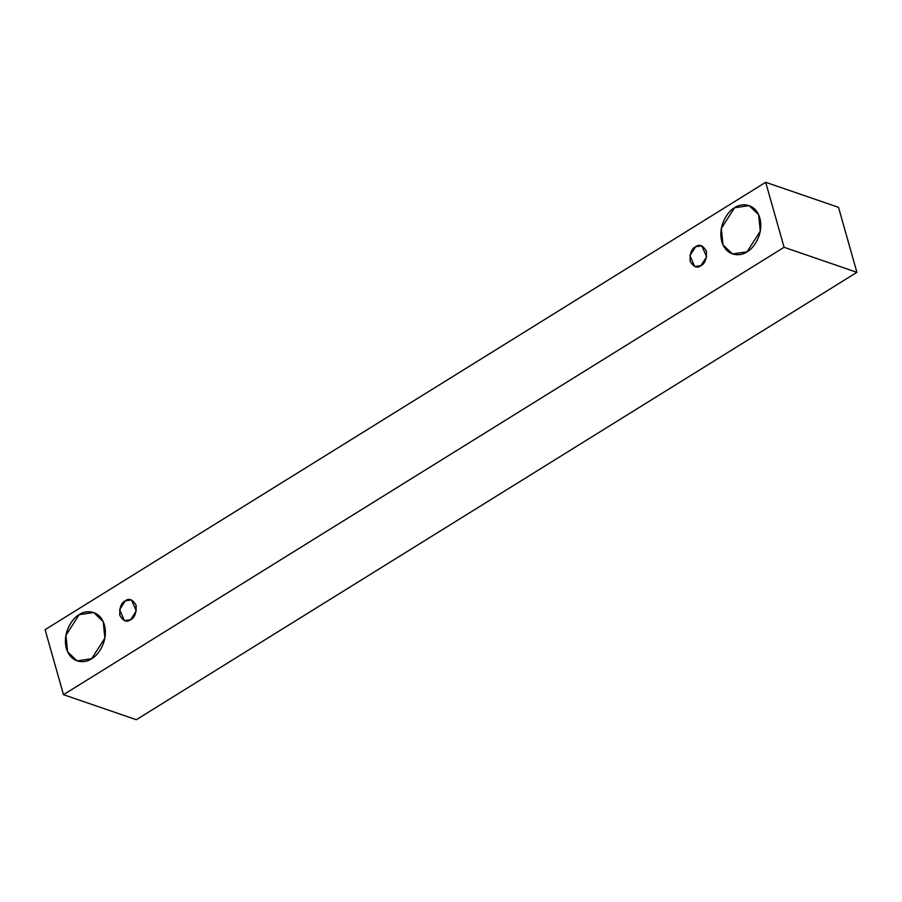 <?xml version="1.0" encoding="UTF-8"?>
<svg xmlns="http://www.w3.org/2000/svg" width="902" height="902" viewBox="0 0 902 902"><rect width="100%" height="100%" fill="white"/><g stroke="black" fill="none" stroke-linecap="round" stroke-linejoin="round"><path stroke-width="1.35" d="M45.1 629.675L765.685 182.294L838.51 207.325L765.685 182.294L784.086 247.295L63.49 694.675L45.1 629.675L63.49 694.675L136.315 719.706L63.49 694.675L784.086 247.295L856.9 272.325L784.086 247.295L765.685 182.294L45.1 629.675M136.315 719.706L856.9 272.325L838.51 207.325L856.9 272.325L136.315 719.706M91.632 658.708C86.321 663.049 71.258 664.639 66.387 648.504C62.035 632.043 73.366 617.25 79.173 614.679C84.484 610.35 99.547 608.76 104.418 624.894C108.77 641.345 97.439 656.149 91.632 658.708L104.88 638.086L103.211 621.602L93.718 612.514L79.173 614.679L65.925 635.301L67.594 651.785L77.087 660.884L91.632 658.708M747.036 251.805C741.726 256.134 726.674 257.724 721.803 241.589C717.451 225.128 728.771 210.335 734.578 207.764C739.888 203.435 754.951 201.845 759.822 217.98C764.174 234.441 752.854 249.234 747.036 251.805L760.285 231.183L758.616 214.699L749.122 205.6L734.578 207.764L721.341 228.386L723.009 244.87L732.503 253.969L747.036 251.805M700.933 265.639C697.235 268.559 693.627 267.105 690.12 261.253C689.771 253.451 691.586 248.625 695.6 246.765C699.298 243.833 702.906 245.299 706.413 251.139C706.762 258.953 704.936 263.779 700.933 265.639L706.616 256.799L701.824 245.84L695.6 246.765L689.917 255.604L694.698 266.564L700.933 265.639M130.621 619.719C126.923 622.639 123.315 621.185 119.797 615.344C119.447 607.531 121.274 602.705 125.277 600.845C128.975 597.925 132.583 599.379 136.101 605.219C136.45 613.033 134.624 617.859 130.621 619.719L136.292 610.879L131.512 599.92L125.277 600.845L119.605 609.684L124.386 620.644L130.621 619.719"/></g></svg>
